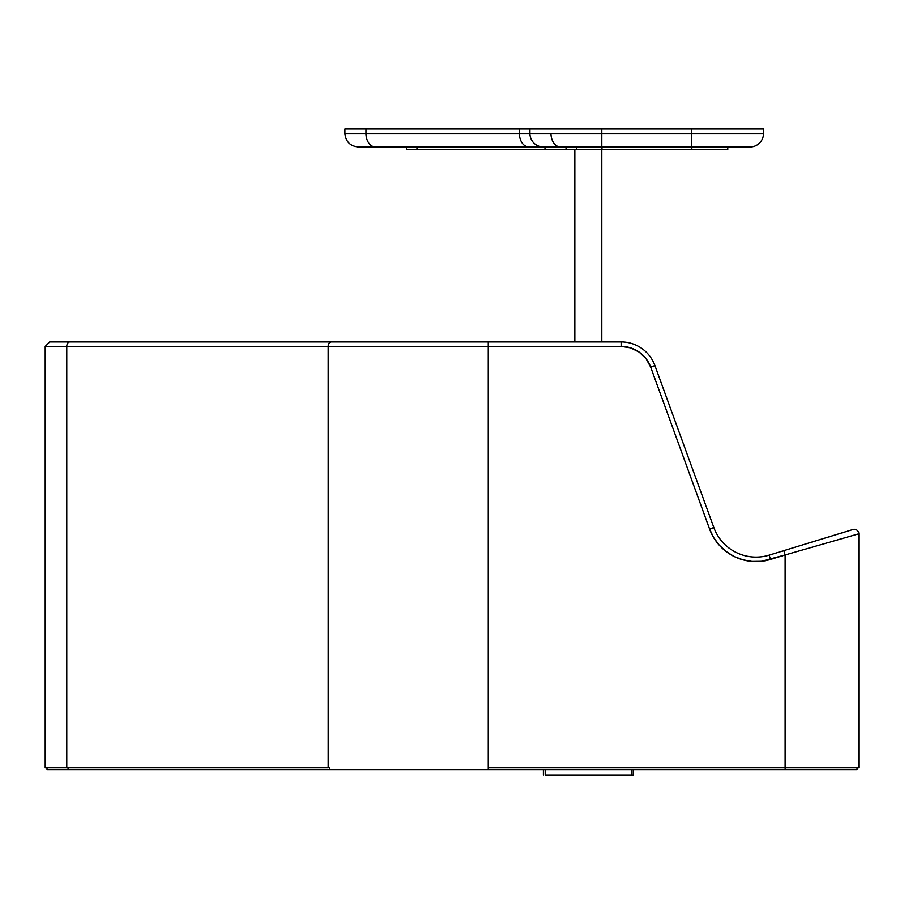 <?xml version="1.0" encoding="UTF-8"?>
<svg xmlns="http://www.w3.org/2000/svg" width="904" height="904" viewBox="0 0 904 904"><rect width="100%" height="100%" fill="white"/><g stroke="black" fill="none" stroke-linecap="round" stroke-linejoin="round"><path stroke-width="1.36" d="M574.842 149.668L574.842 341.938L574.842 149.668M601.804 341.938L601.804 149.668L601.804 341.938M566.04 146.979L566.04 149.668L576.56 149.668L576.56 146.979L576.56 149.668L727.765 149.668L727.765 146.979L727.765 149.668L691.82 149.668L691.82 146.979L691.82 149.668L601.974 149.668L601.974 146.979L601.974 149.668L566.04 149.668L566.04 146.979M566.04 149.668L544.988 149.668L544.988 146.979L535.078 146.979M565.689 149.668L406.45 149.668L416.97 149.668L416.97 146.979L416.97 149.668L544.988 149.668L544.988 146.979M743.958 560.084L742.783 559.768M724.895 550.525L725.98 551.383M857.026 769.598L47.008 769.598L68.06 769.598L68.06 767.801L68.06 769.598L329.44 769.598L329.44 767.801L329.44 769.598L488.262 769.598L488.262 767.801L488.262 769.598L785.147 769.598L785.147 767.801L785.147 769.598L857.026 769.598L857.026 767.801M542.457 146.979L560.503 146.979A13.481 9.526 -90 0 1 550.977 133.498L529.925 133.498A13.481 13.481 0 0 0 543.406 146.979L750.049 146.979A13.481 13.481 0 0 0 763.518 133.498L763.518 129.012L529.925 129.012L529.925 133.498L519.393 133.498L519.393 129.012L601.804 129.012L601.804 133.498L601.804 129.012L691.65 129.012L691.65 133.498L691.65 129.012L763.518 129.012L763.518 133.498A13.481 13.481 0 0 1 750.049 146.979L691.65 146.979L691.65 133.498L763.518 133.498L691.65 133.498L691.65 146.979L601.804 146.979L601.804 133.498L691.65 133.498L601.804 133.498L601.804 146.979L560.503 146.979A13.481 9.526 90 0 1 550.977 133.498L601.804 133.498L529.925 133.498L529.925 129.012M365.962 129.012L344.91 129.012L365.962 129.012L365.962 133.498L365.962 129.012L519.393 129.012L365.962 129.012M344.91 129.012L344.91 133.498L519.393 133.498L519.393 129.012L527.19 129.012M344.91 133.498C345.712 141.691 350.21 146.177 358.391 146.979L528.93 146.979A13.481 9.526 -90 0 1 519.393 133.498L365.962 133.498C338.548 133.498 338.548 133.498 365.962 133.498A13.481 9.526 90 0 0 375.499 146.979C353.215 146.979 353.215 146.979 375.499 146.979A13.481 9.526 -90 0 1 365.962 133.498M543.406 146.979A13.481 13.481 0 0 1 529.925 133.498L519.393 133.498A13.481 9.526 90 0 0 528.93 146.979L543.406 146.979M375.499 146.979L528.93 146.979M857.003 534.309L785.124 554.954L785.124 767.801L488.262 767.801L488.262 346.435L621.138 346.435L630.596 347.893L639.173 352.119L646.089 358.741L650.688 367.126L709.606 529.066L713.629 537.518L719.177 545.067L726.048 551.44L733.991 556.389L742.738 559.757L751.947 561.418L761.315 561.305L785.124 554.954L785.124 767.801L858.8 767.801L858.8 533.801A4.497 4.497 0 0 0 852.992 529.507L783.813 550.649L852.992 529.507A4.497 4.497 0 0 1 858.8 533.801L858.8 767.801L488.262 767.801L488.262 346.435L328.163 346.435L328.163 767.801L66.783 767.801L66.783 346.435L45.2 346.435L49.697 341.938L51.019 341.938L49.697 341.938M51.019 341.938L621.138 341.938A35.934 35.934 0 0 1 654.914 365.589L713.832 527.529L654.914 365.589A35.934 35.934 0 0 0 621.138 341.938L331.339 341.938A4.497 3.175 90 0 0 328.163 346.435L328.163 767.801L66.783 767.801L66.783 346.435L488.262 346.435L488.262 341.938L488.262 346.435L621.138 346.435L621.138 341.938L621.138 346.435A31.448 31.448 0 0 1 650.688 367.126L654.914 365.589L650.688 367.126L709.606 529.066L713.832 527.529L709.606 529.066A49.415 49.415 0 0 0 770.49 559.429L769.18 555.124A44.917 44.917 0 0 1 713.832 527.529A44.917 44.917 0 0 0 769.18 555.124L783.813 550.649L769.18 555.124L770.49 559.429L785.124 554.954L783.813 550.649L785.124 554.954L858.8 533.801M45.2 767.801L66.783 767.801L45.2 767.801L45.2 346.435M66.783 346.435C38.68 346.435 38.669 346.435 66.783 346.435L328.163 346.435A4.497 3.175 -90 0 1 331.339 341.938L69.958 341.938A4.497 3.175 90 0 0 66.783 346.435A4.497 3.175 -90 0 1 69.958 341.938C43.561 341.938 43.561 341.938 69.958 341.938M783.813 550.649L847.726 531.111M850.02 530.411L852.664 529.608M733.991 556.389L742.738 559.757L733.991 556.389L726.048 551.44M742.738 559.757L751.947 561.418L761.315 561.305L770.49 559.429M545.191 774.988L545.191 769.598L545.191 774.988L631.444 774.988L545.191 774.988M633.241 774.988L631.444 774.988L631.444 769.598L631.444 774.988L633.241 774.988L633.241 769.598M543.394 769.598L543.394 774.988M406.45 149.668L406.45 146.979M47.008 767.801L47.008 769.598"/></g></svg>
